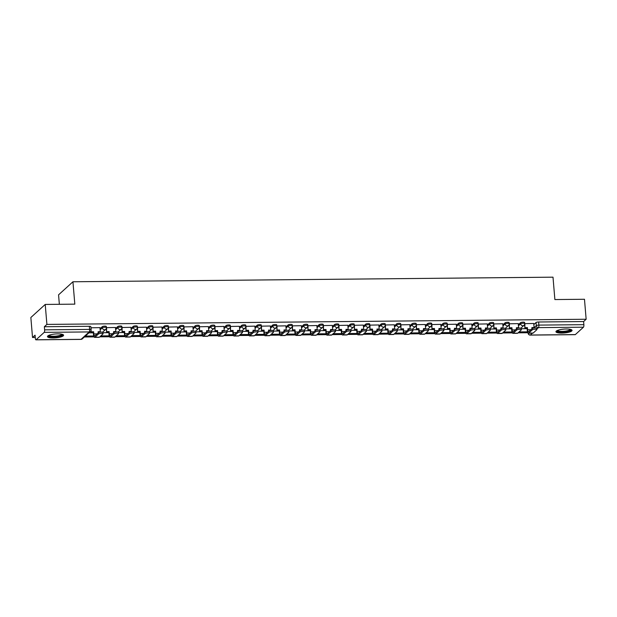 <?xml version="1.0" encoding="UTF-8"?>
<svg xmlns="http://www.w3.org/2000/svg" width="617" height="617" viewBox="0 0 617 617"><rect width="100%" height="100%" fill="white"/><g stroke="black" fill="none" stroke-linecap="round" stroke-linejoin="round"><path stroke-width="0.93" d="M106.247 326.648A2.075 0.494 175.2 0 0 106.325 326.493A2.075 0.494 175.2 0 0 104.836 326.146A2.075 0.494 175.2 0 0 102.275 326.686L102.368 327.789A2.075 0.494 -4.8 0 1 104.929 327.249A2.075 0.494 -4.8 0 1 106.417 327.596L106.325 326.493M121.742 326.501A2.075 0.494 175.2 0 0 121.819 326.347A2.075 0.494 175.2 0 0 120.33 325.992A2.075 0.494 175.2 0 0 117.77 326.54L117.862 327.642A2.075 0.494 -4.8 0 1 120.423 327.103A2.075 0.494 -4.8 0 1 121.911 327.45L121.819 326.347M137.229 326.347A2.075 0.494 175.2 0 0 137.313 326.192A2.075 0.494 175.2 0 0 135.817 325.845A2.075 0.494 175.2 0 0 133.257 326.385L133.349 327.496A2.075 0.494 -4.8 0 1 135.91 326.948A2.075 0.494 -4.8 0 1 137.406 327.303L137.313 326.192M152.723 326.2A2.075 0.494 175.2 0 0 152.808 326.046A2.075 0.494 175.2 0 0 151.312 325.699A2.075 0.494 175.2 0 0 148.751 326.239L148.844 327.342A2.075 0.494 -4.8 0 1 151.404 326.802A2.075 0.494 -4.8 0 1 152.9 327.149L152.808 326.046M168.217 326.054A2.075 0.494 175.2 0 0 168.294 325.899A2.075 0.494 175.2 0 0 166.806 325.552A2.075 0.494 175.2 0 0 164.245 326.092L164.338 327.195A2.075 0.494 -4.8 0 1 166.899 326.655A2.075 0.494 -4.8 0 1 168.387 327.002L168.294 325.899M183.712 325.907A2.075 0.494 175.2 0 0 183.789 325.753A2.075 0.494 175.2 0 0 182.3 325.398A2.075 0.494 175.2 0 0 179.732 325.946L179.825 327.049A2.075 0.494 -4.8 0 1 182.393 326.509A2.075 0.494 -4.8 0 1 183.881 326.856L183.789 325.753M199.198 325.761A2.075 0.494 175.2 0 0 199.283 325.599A2.075 0.494 175.2 0 0 197.787 325.252A2.075 0.494 175.2 0 0 195.227 325.791L195.319 326.902A2.075 0.494 -4.8 0 1 197.88 326.354A2.075 0.494 -4.8 0 1 199.376 326.709L199.283 325.599M214.693 325.606A2.075 0.494 175.2 0 0 214.77 325.452A2.075 0.494 175.2 0 0 213.281 325.105A2.075 0.494 175.2 0 0 210.721 325.645L210.813 326.748A2.075 0.494 -4.8 0 1 213.374 326.208A2.075 0.494 -4.8 0 1 214.863 326.555L214.77 325.452M230.187 325.46A2.075 0.494 175.2 0 0 230.264 325.306A2.075 0.494 175.2 0 0 228.776 324.958A2.075 0.494 175.2 0 0 226.215 325.498L226.308 326.601A2.075 0.494 -4.8 0 1 228.868 326.061A2.075 0.494 -4.8 0 1 230.357 326.408L230.264 325.306M245.674 325.313A2.075 0.494 175.2 0 0 245.759 325.159A2.075 0.494 175.2 0 0 244.263 324.804A2.075 0.494 175.2 0 0 241.702 325.352L241.795 326.455A2.075 0.494 -4.8 0 1 244.355 325.915A2.075 0.494 -4.8 0 1 245.851 326.262L245.759 325.159M261.168 325.167A2.075 0.494 175.2 0 0 261.253 325.012A2.075 0.494 175.2 0 0 259.757 324.658A2.075 0.494 175.2 0 0 257.196 325.205L257.289 326.308A2.075 0.494 -4.8 0 1 259.85 325.761A2.075 0.494 -4.8 0 1 261.346 326.115L261.253 325.012M276.663 325.012A2.075 0.494 175.2 0 0 276.74 324.858A2.075 0.494 175.2 0 0 275.251 324.511A2.075 0.494 175.2 0 0 272.691 325.051L272.783 326.154A2.075 0.494 -4.8 0 1 275.344 325.614A2.075 0.494 -4.8 0 1 276.832 325.961L276.74 324.858M292.157 324.866A2.075 0.494 175.2 0 0 292.234 324.712A2.075 0.494 175.2 0 0 290.746 324.365A2.075 0.494 175.2 0 0 288.185 324.904L288.278 326.007A2.075 0.494 -4.8 0 1 290.838 325.467A2.075 0.494 -4.8 0 1 292.327 325.815L292.234 324.712M307.644 324.719A2.075 0.494 175.2 0 0 307.729 324.565A2.075 0.494 175.2 0 0 306.233 324.218A2.075 0.494 175.2 0 0 303.672 324.758L303.765 325.861A2.075 0.494 -4.8 0 1 306.325 325.321A2.075 0.494 -4.8 0 1 307.821 325.668L307.729 324.565M323.138 324.573A2.075 0.494 175.2 0 0 323.223 324.419A2.075 0.494 175.2 0 0 321.727 324.064A2.075 0.494 175.2 0 0 319.166 324.611L319.259 325.714A2.075 0.494 -4.8 0 1 321.819 325.167A2.075 0.494 -4.8 0 1 323.316 325.521L323.223 324.419M338.633 324.419A2.075 0.494 175.2 0 0 338.71 324.264A2.075 0.494 175.2 0 0 337.221 323.917A2.075 0.494 175.2 0 0 334.661 324.457L334.753 325.56A2.075 0.494 -4.8 0 1 337.314 325.02A2.075 0.494 -4.8 0 1 338.802 325.367L338.71 324.264M354.119 324.272A2.075 0.494 175.2 0 0 354.204 324.118A2.075 0.494 175.2 0 0 352.708 323.771A2.075 0.494 175.2 0 0 350.147 324.311L350.24 325.414A2.075 0.494 -4.8 0 1 352.801 324.874A2.075 0.494 -4.8 0 1 354.297 325.221L354.204 324.118M369.614 324.126A2.075 0.494 175.2 0 0 369.699 323.971A2.075 0.494 175.2 0 0 368.202 323.624A2.075 0.494 175.2 0 0 365.642 324.164L365.734 325.267A2.075 0.494 -4.8 0 1 368.295 324.727A2.075 0.494 -4.8 0 1 369.791 325.074L369.699 323.971M385.108 323.979A2.075 0.494 175.2 0 0 385.185 323.825A2.075 0.494 175.2 0 0 383.697 323.47A2.075 0.494 175.2 0 0 381.136 324.018L381.229 325.12A2.075 0.494 -4.8 0 1 383.789 324.573A2.075 0.494 -4.8 0 1 385.278 324.928L385.185 323.825M400.603 323.825A2.075 0.494 175.2 0 0 400.68 323.67A2.075 0.494 175.2 0 0 399.191 323.323A2.075 0.494 175.2 0 0 396.631 323.863L396.723 324.974A2.075 0.494 -4.8 0 1 399.284 324.426A2.075 0.494 -4.8 0 1 400.772 324.781L400.68 323.67M416.089 323.678A2.075 0.494 175.2 0 0 416.174 323.524A2.075 0.494 175.2 0 0 414.678 323.177A2.075 0.494 175.2 0 0 412.117 323.717L412.21 324.82A2.075 0.494 -4.8 0 1 414.771 324.28A2.075 0.494 -4.8 0 1 416.267 324.627L416.174 323.524M431.584 323.532A2.075 0.494 175.2 0 0 431.669 323.377A2.075 0.494 175.2 0 0 430.172 323.03A2.075 0.494 175.2 0 0 427.612 323.57L427.704 324.673A2.075 0.494 -4.8 0 1 430.265 324.133A2.075 0.494 -4.8 0 1 431.761 324.48L431.669 323.377M447.078 323.385A2.075 0.494 175.2 0 0 447.155 323.231A2.075 0.494 175.2 0 0 445.667 322.876A2.075 0.494 175.2 0 0 443.106 323.424L443.199 324.527A2.075 0.494 -4.8 0 1 445.759 323.987A2.075 0.494 -4.8 0 1 447.248 324.334L447.155 323.231M462.573 323.231A2.075 0.494 175.2 0 0 462.65 323.077A2.075 0.494 175.2 0 0 461.161 322.73A2.075 0.494 175.2 0 0 458.593 323.269L458.686 324.38A2.075 0.494 -4.8 0 1 461.254 323.832A2.075 0.494 -4.8 0 1 462.742 324.187L462.65 323.077M478.059 323.084A2.075 0.494 175.2 0 0 478.144 322.93A2.075 0.494 175.2 0 0 476.648 322.583A2.075 0.494 175.2 0 0 474.087 323.123L474.18 324.226A2.075 0.494 -4.8 0 1 476.74 323.686A2.075 0.494 -4.8 0 1 478.237 324.033L478.144 322.93M493.554 322.938A2.075 0.494 175.2 0 0 493.631 322.784A2.075 0.494 175.2 0 0 492.142 322.436A2.075 0.494 175.2 0 0 489.582 322.976L489.674 324.079A2.075 0.494 -4.8 0 1 492.235 323.539A2.075 0.494 -4.8 0 1 493.723 323.886L493.631 322.784M509.048 322.791A2.075 0.494 175.2 0 0 509.125 322.637A2.075 0.494 175.2 0 0 507.637 322.282A2.075 0.494 175.2 0 0 505.076 322.83L505.169 323.933A2.075 0.494 -4.8 0 1 507.729 323.393A2.075 0.494 -4.8 0 1 509.218 323.74L509.125 322.637M524.535 322.645A2.075 0.494 175.2 0 0 524.62 322.483A2.075 0.494 175.2 0 0 523.123 322.136A2.075 0.494 175.2 0 0 520.563 322.676L520.655 323.786A2.075 0.494 -4.8 0 1 523.216 323.239A2.075 0.494 -4.8 0 1 524.712 323.593L524.62 322.483M561.755 333.087A8.09 1.928 175.2 0 0 572.059 330.373A8.09 1.928 175.2 0 0 566.244 329.008A8.09 1.928 175.2 0 0 555.94 331.722A8.09 1.928 175.2 0 0 561.755 333.087M53.293 337.954A8.09 1.928 175.2 0 0 63.597 335.239A8.09 1.928 175.2 0 0 57.782 333.874A8.09 1.928 175.2 0 0 47.47 336.597A8.09 1.928 175.2 0 0 53.293 337.954M45.226 304.436L74.819 304.15L72.937 281.768L553.002 277.172L554.876 299.553L584.476 299.268L586.15 319.244L46.9 324.411L45.226 304.436L30.85 317.508L32.524 337.484L35.262 337.453M84.352 336.982L94.085 336.89M99.8 336.836L109.571 336.743M115.294 336.689L125.066 336.597M130.781 336.543L140.56 336.45M146.275 336.396L156.047 336.296M161.77 336.242L171.541 336.149M177.264 336.095L187.036 336.003M192.751 335.949L202.53 335.856M208.245 335.802L218.017 335.702M223.74 335.648L233.511 335.555M239.226 335.501L249.006 335.409M254.721 335.355L264.492 335.262M270.215 335.208L279.987 335.108M285.71 335.054L295.481 334.962M301.196 334.908L310.976 334.815M316.691 334.761L326.462 334.669M332.185 334.615L341.957 334.522M347.68 334.46L357.451 334.368M363.166 334.314L372.946 334.221M378.661 334.167L388.432 334.075M394.155 334.021L403.927 333.928M409.642 333.866L419.421 333.774M425.136 333.72L434.908 333.627M440.631 333.573L450.402 333.481M456.125 333.427L465.897 333.334M471.612 333.273L481.391 333.18M487.106 333.126L496.878 333.033M502.6 332.979L512.372 332.887M518.087 332.833L527.867 332.74M59.355 304.297L58.561 294.841L72.937 281.768M32.524 337.484L35.069 335.17L35.331 338.278A2.075 0.602 -90.5 0 0 35.925 339.828A2.075 0.602 -90.5 0 0 36.079 339.766L44.208 332.362A2.075 0.602 -90.5 0 0 44.617 329.833L89.604 329.401A2.075 0.494 -4.8 0 1 91.1 329.756L90.838 326.64A2.075 0.494 -4.8 0 0 89.342 326.293L89.604 329.401A2.075 0.602 -90.5 0 1 89.195 331.931L44.208 332.362M46.9 324.411L44.355 326.725L44.617 329.833M533.836 324.55L536.057 322.529L536.32 325.645A2.075 0.494 -4.8 0 1 538.88 325.097L583.867 324.673A2.075 0.602 89.5 0 1 583.458 327.203L575.329 334.599A2.075 0.602 89.5 0 1 575.175 334.669A2.075 0.602 89.5 0 1 575.029 334.599M583.867 324.673L583.605 321.557L586.15 319.244M533.744 323.478L524.712 323.64M518.249 323.624L509.226 323.786M502.762 323.771L493.731 323.94M487.268 323.917L478.237 324.087M471.774 324.064L462.75 324.233M456.279 324.218L447.256 324.38M440.793 324.365L431.761 324.534M425.298 324.511L416.267 324.681M409.804 324.658L400.78 324.827M394.309 324.812L385.286 324.974M378.823 324.958L369.791 325.128M363.328 325.105L354.297 325.275M347.834 325.252L338.81 325.421M332.347 325.406L323.316 325.568M316.853 325.552L307.821 325.722M301.358 325.699L292.335 325.869M285.864 325.845L276.84 326.015M270.377 326L261.346 326.162M254.883 326.146L245.851 326.316M239.388 326.293L230.365 326.462M223.902 326.439L214.87 326.609M208.407 326.594L199.376 326.755M192.913 326.74L183.889 326.902M177.418 326.887L168.395 327.056M161.932 327.033L152.9 327.203M146.437 327.18L137.406 327.349M130.943 327.334L121.919 327.496M115.448 327.48L106.425 327.65M99.962 327.627L90.93 327.797M100.047 328.707L102.275 326.686M115.541 328.56L117.77 326.54M131.035 328.414L133.257 326.385M146.53 328.259L148.751 326.239M162.016 328.113L164.245 326.092M177.511 327.966L179.732 325.946M193.005 327.82L195.227 325.791M208.5 327.666L210.721 325.645M223.986 327.519L226.215 325.498M239.481 327.372L241.702 325.352M254.975 327.226L257.196 325.205M270.462 327.079L272.691 325.051M285.956 326.925L288.185 324.904M301.451 326.779L303.672 324.758M316.945 326.632L319.166 324.611M332.432 326.486L334.661 324.457M347.926 326.331L350.147 324.311M363.421 326.185L365.642 324.164M378.907 326.038L381.136 324.018M394.402 325.892L396.631 323.863M409.896 325.737L412.117 323.717M425.391 325.591L427.612 323.57M440.877 325.444L443.106 323.424M456.372 325.298L458.593 323.269M471.866 325.144L474.087 323.123M487.361 324.997L489.582 322.976M502.847 324.851L505.076 322.83M518.342 324.704L520.563 322.676M527.119 328.668L521.288 328.722M44.355 326.725L89.342 326.293M583.605 321.557L538.618 321.989A2.075 0.494 175.2 0 0 536.057 322.529M511.624 328.815L505.793 328.876M496.137 328.969L490.299 329.023M480.643 329.116L474.812 329.17M465.149 329.262L459.318 329.316M449.654 329.409L443.824 329.47M434.167 329.563L428.329 329.617M418.673 329.709L412.842 329.763M403.179 329.856L397.348 329.91M387.684 330.002L381.854 330.064M372.198 330.157L366.367 330.211M356.703 330.303L350.872 330.357M341.209 330.45L335.378 330.504M325.722 330.596L319.884 330.658M310.228 330.751L304.397 330.805M294.733 330.897L288.903 330.951M279.239 331.044L273.408 331.098M263.752 331.19L257.921 331.252M248.258 331.344L242.427 331.398M232.763 331.491L226.933 331.545M217.277 331.637L211.438 331.691M201.782 331.784L195.951 331.838M186.288 331.931L180.457 331.992M170.793 332.085L164.963 332.139M155.307 332.231L149.468 332.285M139.812 332.378L133.982 332.432M124.318 332.524L118.487 332.586M108.823 332.679L102.993 332.733M93.337 332.825L88.879 332.864M532.193 328.522A2.337 0.555 -4.8 0 1 534.731 327.92A2.337 0.555 -4.8 0 1 536.759 328.306L536.867 329.609A2.337 0.555 175.2 0 0 534.846 329.223A2.337 0.555 175.2 0 0 532.301 329.825L528.723 333.08A4.149 1.195 89.5 0 1 528.43 333.211A4.149 1.195 89.5 0 1 527.242 330.11L527.057 327.951L527.435 327.612L527.612 329.771A2.8 0.81 -90.5 0 0 528.414 331.861A2.8 0.81 -90.5 0 0 528.615 331.776L532.193 328.522L532.301 329.825M528.43 333.211L532.895 333.172A4.149 1.195 89.5 0 0 533.196 333.033L536.775 329.779A2.337 0.555 175.2 0 0 536.867 329.609M524.905 323.516L524.874 327.974L527.057 327.951M525.244 327.635L527.435 327.612M533.744 323.431L534.083 327.55L531.9 327.565L531.993 328.699M519.337 331.699L518.982 332.247L527.62 332.17M519.36 331.907L527.52 331.83M531.931 327.905L534.083 327.55M524.874 327.974L524.581 324.503M570.856 329.486A7.003 1.674 -4.8 0 1 568.766 331.074A7.003 1.674 -4.8 0 1 560.922 331.992A7.003 1.674 -4.8 0 1 556.981 330.65M557.475 330.427A6.486 1.55 175.2 0 0 561.701 331.375A6.486 1.55 175.2 0 0 568.365 330.511A6.486 1.55 175.2 0 0 570.332 329.347M556.11 331.275A8.036 1.92 175.2 0 0 561.609 332.27A8.036 1.92 175.2 0 0 569.483 331.19A8.036 1.92 175.2 0 0 571.82 329.956M62.394 334.352A7.003 1.674 -4.8 0 1 60.304 335.941A7.003 1.674 -4.8 0 1 52.46 336.867A7.003 1.674 -4.8 0 1 48.519 335.517M49.005 335.293A6.486 1.55 175.2 0 0 53.239 336.25A6.486 1.55 175.2 0 0 59.903 335.378A6.486 1.55 175.2 0 0 61.87 334.213M47.64 336.149A8.036 1.92 175.2 0 0 53.139 337.144A8.036 1.92 175.2 0 0 61.021 336.064A8.036 1.92 175.2 0 0 63.358 334.823M516.707 328.668A2.337 0.555 -4.8 0 1 519.244 328.067A2.337 0.555 -4.8 0 1 521.265 328.452L521.373 329.756A2.337 0.555 175.2 0 0 519.352 329.37A2.337 0.555 175.2 0 0 516.815 329.972L513.236 333.226A4.149 1.195 89.5 0 1 512.935 333.357A4.149 1.195 89.5 0 1 511.748 330.257L511.562 328.097L511.94 327.758L512.118 329.918A2.8 0.81 -90.5 0 0 512.92 332.015A2.8 0.81 -90.5 0 0 513.128 331.923L516.707 328.668L516.815 329.972M512.935 333.357L517.408 333.319A4.149 1.195 89.5 0 0 517.702 333.188L521.28 329.925A2.337 0.555 175.2 0 0 521.373 329.756M509.411 323.663L509.38 328.121L511.562 328.097M509.758 327.781L511.94 327.758M518.249 323.578L518.596 327.696L516.406 327.72L516.506 328.846M503.842 331.846L503.487 332.401L512.125 332.316M503.865 332.062L512.025 331.977M516.437 328.051L518.596 327.696M509.38 328.121L509.087 324.658M501.212 328.815A2.337 0.555 -4.8 0 1 503.75 328.213A2.337 0.555 -4.8 0 1 505.77 328.599L505.878 329.902A2.337 0.555 175.2 0 0 503.858 329.524A2.337 0.555 175.2 0 0 501.32 330.118L497.742 333.373A4.149 1.195 89.5 0 1 497.441 333.512A4.149 1.195 89.5 0 1 496.253 330.403L496.446 327.905L496.631 330.064A2.8 0.81 -90.5 0 0 497.433 332.162A2.8 0.81 -90.5 0 0 497.634 332.069L501.212 328.815L501.32 330.118M497.441 333.512L501.914 333.465A4.149 1.195 89.5 0 0 502.207 333.334L505.786 330.08A2.337 0.555 175.2 0 0 505.878 329.902M493.916 323.817L493.885 328.267L496.076 328.252M494.263 327.928L496.446 327.905M502.755 323.732L503.102 327.843L500.919 327.866L501.012 329M488.356 331.992L488.001 332.548L496.639 332.463M488.371 332.208L496.538 332.131M500.942 328.198L503.102 327.843M493.885 328.267L493.6 324.804M485.718 328.961A2.337 0.555 -4.8 0 1 488.255 328.367A2.337 0.555 -4.8 0 1 490.276 328.745L490.392 330.049A2.337 0.555 175.2 0 0 488.363 329.671A2.337 0.555 175.2 0 0 485.826 330.272L482.247 333.527A4.149 1.195 89.5 0 1 481.954 333.658A4.149 1.195 89.5 0 1 480.759 330.558L480.952 328.059L481.137 330.218A2.8 0.81 -90.5 0 0 481.939 332.308A2.8 0.81 -90.5 0 0 482.139 332.216L485.718 328.961L485.826 330.272M481.954 333.658L486.42 333.612A4.149 1.195 89.5 0 0 486.72 333.481L490.299 330.226A2.337 0.555 175.2 0 0 490.392 330.049M478.422 323.964L478.399 328.414L480.581 328.398M478.769 328.074L480.952 328.059M487.26 323.879L487.607 327.989L485.425 328.013L485.517 329.146M472.861 332.139L472.506 332.694L481.144 332.609M472.877 332.355L481.044 332.278M485.456 328.352L487.607 327.989M478.399 328.414L478.106 324.951M470.223 329.116A2.337 0.555 -4.8 0 1 472.761 328.514A2.337 0.555 -4.8 0 1 474.789 328.892L474.897 330.203A2.337 0.555 175.2 0 0 472.877 329.817A2.337 0.555 175.2 0 0 470.339 330.419L466.761 333.674A4.149 1.195 89.5 0 1 466.46 333.805A4.149 1.195 89.5 0 1 465.272 330.704L465.087 328.545L465.465 328.205L465.642 330.365A2.8 0.81 -90.5 0 0 466.444 332.455A2.8 0.81 -90.5 0 0 466.645 332.37L470.223 329.116L470.339 330.419M466.46 333.805L470.925 333.766A4.149 1.195 89.5 0 0 471.226 333.627L474.805 330.373A2.337 0.555 175.2 0 0 474.897 330.203M462.935 324.11L462.904 328.568L465.087 328.545M463.274 328.229L465.465 328.205M471.774 324.025L472.113 328.144L469.93 328.159L470.023 329.293M457.367 332.293L457.012 332.841L465.65 332.764M457.39 332.501L465.55 332.424M469.961 328.499L472.113 328.144M462.904 328.568L462.611 325.097M454.737 329.262A2.337 0.555 -4.8 0 1 457.274 328.66A2.337 0.555 -4.8 0 1 459.295 329.046L459.403 330.35A2.337 0.555 175.2 0 0 457.382 329.964A2.337 0.555 175.2 0 0 454.845 330.565L451.266 333.82A4.149 1.195 89.5 0 1 450.965 333.951A4.149 1.195 89.5 0 1 449.778 330.851L449.97 328.352L450.148 330.511A2.8 0.81 -90.5 0 0 450.958 332.609A2.8 0.81 -90.5 0 0 451.158 332.517L454.737 329.262L454.845 330.565M450.965 333.951L455.439 333.913A4.149 1.195 89.5 0 0 455.732 333.782L459.31 330.519A2.337 0.555 175.2 0 0 459.403 330.35M447.441 324.257L447.41 328.714L449.6 328.691M447.788 328.375L449.97 328.352M456.279 324.172L456.626 328.29L454.436 328.313L454.536 329.439M441.88 332.44L441.517 332.995L450.163 332.91M441.895 332.656L450.063 332.571M454.467 328.645L456.626 328.29M447.41 328.714L447.124 325.244M439.242 329.409A2.337 0.555 -4.8 0 1 441.78 328.807A2.337 0.555 -4.8 0 1 443.8 329.193L443.908 330.496A2.337 0.555 175.2 0 0 441.888 330.11A2.337 0.555 175.2 0 0 439.35 330.712L435.772 333.967A4.149 1.195 89.5 0 1 435.479 334.106A4.149 1.195 89.5 0 1 434.283 330.997L434.476 328.499L434.661 330.658A2.8 0.81 -90.5 0 0 435.463 332.756A2.8 0.81 -90.5 0 0 435.664 332.663L439.242 329.409L439.35 330.712M435.479 334.106L439.944 334.059A4.149 1.195 89.5 0 0 440.245 333.928L443.824 330.673A2.337 0.555 175.2 0 0 443.908 330.496M431.946 324.411L431.923 328.861L434.106 328.846M432.293 328.522L434.476 328.499M440.785 324.326L441.132 328.437L438.949 328.46L439.042 329.594M426.386 332.586L426.031 333.141L434.669 333.057M426.401 332.802L434.569 332.725M438.972 328.792L441.132 328.437M431.923 328.861L431.63 325.398M423.748 329.555A2.337 0.555 -4.8 0 1 426.285 328.961A2.337 0.555 -4.8 0 1 428.306 329.339L428.422 330.643A2.337 0.555 175.2 0 0 426.393 330.265A2.337 0.555 175.2 0 0 423.856 330.859L420.277 334.121A4.149 1.195 89.5 0 1 419.984 334.252A4.149 1.195 89.5 0 1 418.796 331.152L418.611 328.992L418.989 328.653L419.167 330.805A2.8 0.81 -90.5 0 0 419.969 332.902A2.8 0.81 -90.5 0 0 420.169 332.81L423.748 329.555L423.856 330.859M419.984 334.252L424.45 334.206A4.149 1.195 89.5 0 0 424.751 334.075L428.329 330.82A2.337 0.555 175.2 0 0 428.422 330.643M416.452 324.557L416.429 329.008L418.611 328.992M416.799 328.668L418.989 328.653M425.29 324.473L425.637 328.583L423.455 328.606L423.547 329.74M410.891 332.733L410.536 333.288L419.174 333.203M410.907 332.949L419.074 332.872M423.486 328.946L425.637 328.583M416.429 329.008L416.136 325.545M408.253 329.709A2.337 0.555 -4.8 0 1 410.799 329.108A2.337 0.555 -4.8 0 1 412.819 329.486L412.927 330.797A2.337 0.555 175.2 0 0 410.907 330.411A2.337 0.555 175.2 0 0 408.369 331.013L404.791 334.267A4.149 1.195 89.5 0 1 404.49 334.399A4.149 1.195 89.5 0 1 403.302 331.298L403.117 329.139L403.495 328.799L403.672 330.959A2.8 0.81 -90.5 0 0 404.474 333.049A2.8 0.81 -90.5 0 0 404.675 332.964L408.253 329.709L408.369 331.013M404.49 334.399L408.963 334.36A4.149 1.195 89.5 0 0 409.256 334.221L412.835 330.967A2.337 0.555 175.2 0 0 412.927 330.797M400.965 324.704L400.934 329.162L403.117 329.139M401.312 328.822L403.495 328.799M409.804 324.619L410.151 328.738L407.96 328.753L408.061 329.887M395.397 332.887L395.042 333.435L403.68 333.357M395.42 333.095L403.58 333.018M407.991 329.092L410.151 328.738M400.934 329.162L400.641 325.691M392.767 329.856A2.337 0.555 -4.8 0 1 395.304 329.254A2.337 0.555 -4.8 0 1 397.325 329.64L397.433 330.943A2.337 0.555 175.2 0 0 395.412 330.558A2.337 0.555 175.2 0 0 392.875 331.159L389.296 334.414A4.149 1.195 89.5 0 1 388.995 334.545A4.149 1.195 89.5 0 1 387.808 331.445L388 328.946L388.186 331.105A2.8 0.81 -90.5 0 0 388.988 333.203A2.8 0.81 -90.5 0 0 389.188 333.111L392.767 329.856L392.875 331.159M388.995 334.545L393.469 334.507A4.149 1.195 89.5 0 0 393.762 334.368L397.34 331.113A2.337 0.555 175.2 0 0 397.433 330.943M385.471 324.851L385.44 329.308L387.63 329.285M385.818 328.969L388 328.946M394.309 324.766L394.656 328.884L392.474 328.907L392.566 330.033M379.91 333.033L379.555 333.589L388.193 333.504M379.925 333.249L388.093 333.165M392.497 329.239L394.656 328.884M385.44 329.308L385.155 325.838M377.272 330.002A2.337 0.555 -4.8 0 1 379.81 329.401A2.337 0.555 -4.8 0 1 381.83 329.786L381.946 331.09A2.337 0.555 175.2 0 0 379.918 330.704A2.337 0.555 175.2 0 0 377.38 331.306L373.802 334.561A4.149 1.195 89.5 0 1 373.509 334.699A4.149 1.195 89.5 0 1 372.313 331.591L372.506 329.092L372.691 331.252A2.8 0.81 -90.5 0 0 373.493 333.35A2.8 0.81 -90.5 0 0 373.694 333.257L377.272 330.002L377.38 331.306M373.509 334.699L377.974 334.653A4.149 1.195 89.5 0 0 378.275 334.522L381.854 331.267A2.337 0.555 175.2 0 0 381.946 331.09M369.976 324.997L369.953 329.455L372.136 329.432M370.323 329.116L372.506 329.092M378.815 324.92L379.162 329.031L376.979 329.054L377.072 330.188M364.416 333.18L364.061 333.735L372.699 333.65M364.431 333.396L372.599 333.319M377.002 329.385L379.162 329.031M369.953 329.455L369.66 325.992M361.778 330.149A2.337 0.555 -4.8 0 1 364.315 329.547A2.337 0.555 -4.8 0 1 366.344 329.933L366.452 331.236A2.337 0.555 175.2 0 0 364.431 330.859A2.337 0.555 175.2 0 0 361.894 331.452L358.307 334.707A4.149 1.195 89.5 0 1 358.014 334.846A4.149 1.195 89.5 0 1 356.827 331.745L356.641 329.586L357.019 329.247L357.197 331.398A2.8 0.81 -90.5 0 0 357.999 333.496A2.8 0.81 -90.5 0 0 358.199 333.404L361.778 330.149L361.894 331.452M358.014 334.846L362.48 334.8A4.149 1.195 89.5 0 0 362.781 334.669L366.359 331.414A2.337 0.555 175.2 0 0 366.452 331.236M354.49 325.151L354.459 329.601L356.641 329.586M354.829 329.262L357.019 329.247M363.328 325.066L363.668 329.177L361.485 329.2L361.577 330.334M348.921 333.327L348.566 333.882L357.204 333.797M348.944 333.542L357.104 333.465M361.516 329.54L363.668 329.177M354.459 329.601L354.166 326.138M346.291 330.296A2.337 0.555 -4.8 0 1 348.829 329.702A2.337 0.555 -4.8 0 1 350.849 330.08L350.957 331.391A2.337 0.555 175.2 0 0 348.937 331.005A2.337 0.555 175.2 0 0 346.399 331.607L342.821 334.861A4.149 1.195 89.5 0 1 342.52 334.992A4.149 1.195 89.5 0 1 341.332 331.892L341.147 329.733L341.525 329.393L341.702 331.553A2.8 0.81 -90.5 0 0 342.512 333.643A2.8 0.81 -90.5 0 0 342.713 333.558L346.291 330.296L346.399 331.607M342.52 334.992L346.993 334.954A4.149 1.195 89.5 0 0 347.286 334.815L350.865 331.56A2.337 0.555 175.2 0 0 350.957 331.391M338.995 325.298L338.964 329.756L341.147 329.733M339.342 329.416L341.525 329.393M347.834 325.213L348.181 329.331L345.99 329.347L346.091 330.481M333.435 333.481L333.072 334.028L341.718 333.951M333.45 333.689L341.617 333.612M346.021 329.686L348.181 329.331M338.964 329.756L338.671 326.285M330.797 330.45A2.337 0.555 -4.8 0 1 333.334 329.848A2.337 0.555 -4.8 0 1 335.355 330.234L335.463 331.537A2.337 0.555 175.2 0 0 333.442 331.152A2.337 0.555 175.2 0 0 330.905 331.753L327.326 335.008A4.149 1.195 89.5 0 1 327.025 335.139A4.149 1.195 89.5 0 1 325.838 332.039L326.031 329.54L326.216 331.699A2.8 0.81 -90.5 0 0 327.018 333.789A2.8 0.81 -90.5 0 0 327.218 333.704L330.797 330.45L330.905 331.753M327.025 335.139L331.499 335.1A4.149 1.195 89.5 0 0 331.792 334.962L335.378 331.707A2.337 0.555 175.2 0 0 335.463 331.537M323.501 325.444L323.47 329.902L325.66 329.879M323.848 329.563L326.031 329.54M332.339 325.36L332.686 329.478L330.504 329.501L330.596 330.627M317.94 333.627L317.585 334.183L326.223 334.098M317.956 333.836L326.123 333.758M330.527 329.833L332.686 329.478M323.47 329.902L323.185 326.432M315.302 330.596A2.337 0.555 -4.8 0 1 317.84 329.995A2.337 0.555 -4.8 0 1 319.861 330.38L319.976 331.684A2.337 0.555 175.2 0 0 317.948 331.298A2.337 0.555 175.2 0 0 315.41 331.9L311.832 335.154A4.149 1.195 89.5 0 1 311.539 335.293A4.149 1.195 89.5 0 1 310.351 332.185L310.536 329.686L310.721 331.846A2.8 0.81 -90.5 0 0 311.523 333.944A2.8 0.81 -90.5 0 0 311.724 333.851L315.302 330.596L315.41 331.9M311.539 335.293L316.004 335.247A4.149 1.195 89.5 0 0 316.305 335.116L319.884 331.861A2.337 0.555 175.2 0 0 319.976 331.684M308.006 325.591L307.983 330.049L310.166 330.026M308.353 329.709L310.536 329.686M316.845 325.506L317.192 329.625L315.009 329.648L315.102 330.774M302.446 333.774L302.091 334.329L310.729 334.244M302.461 333.99L310.629 333.913M315.04 329.979L317.192 329.625M307.983 330.049L307.69 326.586M299.808 330.743A2.337 0.555 -4.8 0 1 302.345 330.141A2.337 0.555 -4.8 0 1 304.374 330.527L304.482 331.83A2.337 0.555 175.2 0 0 302.461 331.452A2.337 0.555 175.2 0 0 299.924 332.046L296.345 335.301A4.149 1.195 89.5 0 1 296.044 335.44A4.149 1.195 89.5 0 1 294.857 332.332L294.671 330.18L295.049 329.84L295.227 331.992A2.8 0.81 -90.5 0 0 296.029 334.09A2.8 0.81 -90.5 0 0 296.229 333.998L299.808 330.743L299.924 332.046M296.044 335.44L300.51 335.393A4.149 1.195 89.5 0 0 300.811 335.262L304.389 332.008A2.337 0.555 175.2 0 0 304.482 331.83M292.52 325.745L292.489 330.195L294.671 330.18M292.859 329.856L295.049 329.84M301.358 325.66L301.698 329.771L299.515 329.794L299.615 330.928M286.951 333.92L286.596 334.476L295.235 334.391M286.974 334.136L295.134 334.059M299.546 330.134L301.698 329.771M292.489 330.195L292.196 326.732M284.321 330.889A2.337 0.555 -4.8 0 1 286.859 330.296A2.337 0.555 -4.8 0 1 288.879 330.673L288.987 331.985A2.337 0.555 175.2 0 0 286.967 331.599A2.337 0.555 175.2 0 0 284.429 332.201L280.851 335.455A4.149 1.195 89.5 0 1 280.55 335.586A4.149 1.195 89.5 0 1 279.362 332.486L279.555 329.987L279.74 332.147A2.8 0.81 -90.5 0 0 280.542 334.237A2.8 0.81 -90.5 0 0 280.743 334.144L284.321 330.889L284.429 332.201M280.55 335.586L285.023 335.548A4.149 1.195 89.5 0 0 285.316 335.409L288.895 332.154A2.337 0.555 175.2 0 0 288.987 331.985M277.025 325.892L276.994 330.35L279.185 330.326M277.372 330.01L279.555 329.987M285.864 325.807L286.211 329.925L284.021 329.941L284.121 331.074M271.465 334.075L271.11 334.622L279.748 334.545M271.48 334.283L279.648 334.206M284.051 330.28L286.211 329.925M276.994 330.35L276.709 326.879M268.827 331.044A2.337 0.555 -4.8 0 1 271.364 330.442A2.337 0.555 -4.8 0 1 273.385 330.828L273.493 332.131A2.337 0.555 175.2 0 0 271.472 331.745A2.337 0.555 175.2 0 0 268.935 332.347L265.356 335.602A4.149 1.195 89.5 0 1 265.063 335.733A4.149 1.195 89.5 0 1 263.868 332.632L264.061 330.134L264.246 332.293A2.8 0.81 -90.5 0 0 265.048 334.383A2.8 0.81 -90.5 0 0 265.248 334.298L268.827 331.044L268.935 332.347M265.063 335.733L269.529 335.694A4.149 1.195 89.5 0 0 269.83 335.555L273.408 332.301A2.337 0.555 175.2 0 0 273.493 332.131M261.531 326.038L261.508 330.496L263.69 330.473M261.878 330.157L264.061 330.134M270.369 325.953L270.716 330.072L268.534 330.095L268.626 331.221M255.97 334.221L255.615 334.769L264.253 334.692M255.986 334.429L264.153 334.352M268.557 330.427L270.716 330.072M261.508 330.496L261.215 327.025M253.332 331.19A2.337 0.555 -4.8 0 1 255.87 330.589A2.337 0.555 -4.8 0 1 257.898 330.974L258.006 332.278A2.337 0.555 175.2 0 0 255.986 331.892A2.337 0.555 175.2 0 0 253.44 332.494L249.862 335.748A4.149 1.195 89.5 0 1 249.569 335.887A4.149 1.195 89.5 0 1 248.381 332.779L248.196 330.619L248.574 330.28L248.751 332.44A2.8 0.81 -90.5 0 0 249.553 334.537A2.8 0.81 -90.5 0 0 249.754 334.445L253.332 331.19L253.44 332.494M249.569 335.887L254.034 335.841A4.149 1.195 89.5 0 0 254.335 335.71L257.914 332.455A2.337 0.555 175.2 0 0 258.006 332.278M246.044 326.185L246.013 330.643L248.196 330.619M246.384 330.303L248.574 330.28M254.883 326.1L255.222 330.218L253.039 330.242L253.132 331.368M240.476 334.368L240.121 334.923L248.759 334.838M240.499 334.584L248.659 334.507M253.07 330.573L255.222 330.218M246.013 330.643L245.72 327.18M237.846 331.337A2.337 0.555 -4.8 0 1 240.383 330.735A2.337 0.555 -4.8 0 1 242.404 331.121L242.512 332.424A2.337 0.555 175.2 0 0 240.491 332.046A2.337 0.555 175.2 0 0 237.954 332.64L234.375 335.895A4.149 1.195 89.5 0 1 234.074 336.034A4.149 1.195 89.5 0 1 232.887 332.925L232.702 330.774L233.079 330.434L233.257 332.586A2.8 0.81 -90.5 0 0 234.059 334.684A2.8 0.81 -90.5 0 0 234.267 334.591L237.846 331.337L237.954 332.64M234.074 336.034L238.548 335.987A4.149 1.195 89.5 0 0 238.841 335.856L242.419 332.602A2.337 0.555 175.2 0 0 242.512 332.424M230.55 326.339L230.519 330.789L232.702 330.774M230.897 330.45L233.079 330.434M239.388 326.254L239.735 330.365L237.545 330.388L237.645 331.522M224.981 334.514L224.627 335.07L233.265 334.985M225.004 334.73L233.164 334.653M237.576 330.727L239.735 330.365M230.519 330.789L230.226 327.326M222.351 331.483A2.337 0.555 -4.8 0 1 224.889 330.889A2.337 0.555 -4.8 0 1 226.909 331.267L227.017 332.571A2.337 0.555 175.2 0 0 224.997 332.193A2.337 0.555 175.2 0 0 222.459 332.794L218.881 336.049A4.149 1.195 89.5 0 1 218.58 336.18A4.149 1.195 89.5 0 1 217.392 333.08L217.585 330.581L217.77 332.74A2.8 0.81 -90.5 0 0 218.572 334.83A2.8 0.81 -90.5 0 0 218.773 334.738L222.351 331.483L222.459 332.794M218.58 336.18L223.053 336.134A4.149 1.195 89.5 0 0 223.346 336.003L226.925 332.748A2.337 0.555 175.2 0 0 227.017 332.571M215.055 326.486L215.025 330.943L217.215 330.92M215.402 330.596L217.585 330.581M223.894 326.401L224.241 330.519L222.058 330.535L222.151 331.668M209.495 334.661L209.14 335.216L217.778 335.131M209.51 334.877L217.678 334.8M222.081 330.874L224.241 330.519M215.025 330.943L214.739 327.473M206.857 331.637A2.337 0.555 -4.8 0 1 209.394 331.036A2.337 0.555 -4.8 0 1 211.415 331.422L211.531 332.725A2.337 0.555 175.2 0 0 209.502 332.339A2.337 0.555 175.2 0 0 206.965 332.941L203.386 336.196A4.149 1.195 89.5 0 1 203.093 336.327A4.149 1.195 89.5 0 1 201.898 333.226L202.091 330.727L202.276 332.887A2.8 0.81 -90.5 0 0 203.078 334.977A2.8 0.81 -90.5 0 0 203.278 334.892L206.857 331.637L206.965 332.941M203.093 336.327L207.559 336.288A4.149 1.195 89.5 0 0 207.86 336.149L211.438 332.895A2.337 0.555 175.2 0 0 211.531 332.725M199.561 326.632L199.538 331.09L201.72 331.067M199.908 330.751L202.091 330.727M208.399 326.547L208.747 330.666L206.564 330.681L206.656 331.815M194 334.815L193.645 335.363L202.283 335.286M194.016 335.023L202.183 334.946M206.595 331.02L208.747 330.666M199.538 331.09L199.245 327.619M191.363 331.784A2.337 0.555 -4.8 0 1 193.9 331.182A2.337 0.555 -4.8 0 1 195.928 331.568L196.036 332.872A2.337 0.555 175.2 0 0 194.016 332.486A2.337 0.555 175.2 0 0 191.478 333.087L187.9 336.342A4.149 1.195 89.5 0 1 187.599 336.473A4.149 1.195 89.5 0 1 186.411 333.373L186.226 331.213L186.604 330.874L186.781 333.033A2.8 0.81 -90.5 0 0 187.583 335.131A2.8 0.81 -90.5 0 0 187.784 335.039L191.363 331.784L191.478 333.087M187.599 336.473L192.064 336.435A4.149 1.195 89.5 0 0 192.365 336.304L195.944 333.041A2.337 0.555 175.2 0 0 196.036 332.872M184.074 326.779L184.043 331.236L186.226 331.213M184.414 330.897L186.604 330.874M192.913 326.694L193.252 330.812L191.069 330.835L191.162 331.961M178.506 334.962L178.151 335.517L186.789 335.432M178.529 335.178L186.689 335.093M191.1 331.167L193.252 330.812M184.043 331.236L183.75 327.774M175.876 331.931A2.337 0.555 -4.8 0 1 178.413 331.329A2.337 0.555 -4.8 0 1 180.434 331.715L180.542 333.018A2.337 0.555 175.2 0 0 178.521 332.64A2.337 0.555 175.2 0 0 175.984 333.234L172.405 336.489A4.149 1.195 89.5 0 1 172.104 336.627A4.149 1.195 89.5 0 1 170.917 333.519L171.11 331.02L171.287 333.18A2.8 0.81 -90.5 0 0 172.097 335.278A2.8 0.81 -90.5 0 0 172.297 335.185L175.876 331.931L175.984 333.234M172.104 336.627L176.578 336.581A4.149 1.195 89.5 0 0 176.871 336.45L180.449 333.195A2.337 0.555 175.2 0 0 180.542 333.018M168.58 326.933L168.549 331.383L170.739 331.368M168.927 331.044L171.11 331.02M177.418 326.848L177.765 330.959L175.575 330.982L175.675 332.116M163.019 335.108L162.657 335.663L171.302 335.579M163.035 335.324L171.202 335.247M175.606 331.321L177.765 330.959M168.549 331.383L168.264 327.92M160.381 332.077A2.337 0.555 -4.8 0 1 162.919 331.483A2.337 0.555 -4.8 0 1 164.94 331.861L165.047 333.165A2.337 0.555 175.2 0 0 163.027 332.787A2.337 0.555 175.2 0 0 160.489 333.388L156.911 336.643A4.149 1.195 89.5 0 1 156.618 336.774A4.149 1.195 89.5 0 1 155.422 333.674L155.615 331.175L155.8 333.334A2.8 0.81 -90.5 0 0 156.602 335.424A2.8 0.81 -90.5 0 0 156.803 335.332L160.381 332.077L160.489 333.388M156.618 336.774L161.083 336.728A4.149 1.195 89.5 0 0 161.384 336.597L164.963 333.342A2.337 0.555 175.2 0 0 165.047 333.165M153.085 327.079L153.062 331.537L155.245 331.514M153.432 331.19L155.615 331.175M161.924 326.995L162.271 331.105L160.088 331.128L160.181 332.262M147.525 335.255L147.17 335.81L155.808 335.725M147.54 335.471L155.708 335.393M160.112 331.468L162.271 331.105M153.062 331.537L152.769 328.067M144.887 332.231A2.337 0.555 -4.8 0 1 147.424 331.63A2.337 0.555 -4.8 0 1 149.445 332.008L149.561 333.319A2.337 0.555 175.2 0 0 147.532 332.933A2.337 0.555 175.2 0 0 144.995 333.535L141.416 336.789A4.149 1.195 89.5 0 1 141.123 336.921A4.149 1.195 89.5 0 1 139.936 333.82L139.75 331.661L140.128 331.321L140.306 333.481A2.8 0.81 -90.5 0 0 141.108 335.571A2.8 0.81 -90.5 0 0 141.308 335.486L144.887 332.231L144.995 333.535M141.123 336.921L145.589 336.882A4.149 1.195 89.5 0 0 145.89 336.743L149.468 333.488A2.337 0.555 175.2 0 0 149.561 333.319M137.591 327.226L137.568 331.684L139.75 331.661M137.938 331.344L140.128 331.321M146.43 327.141L146.777 331.26L144.594 331.275L144.686 332.409M132.03 335.409L131.676 335.957L140.314 335.879M132.046 335.617L140.213 335.54M144.625 331.614L146.777 331.26M137.568 331.684L137.275 328.213M129.393 332.378A2.337 0.555 -4.8 0 1 131.938 331.776A2.337 0.555 -4.8 0 1 133.958 332.162L134.066 333.465A2.337 0.555 175.2 0 0 132.046 333.08A2.337 0.555 175.2 0 0 129.508 333.681L125.93 336.936A4.149 1.195 89.5 0 1 125.629 337.067A4.149 1.195 89.5 0 1 124.441 333.967L124.256 331.807L124.634 331.468L124.811 333.627A2.8 0.81 -90.5 0 0 125.613 335.725A2.8 0.81 -90.5 0 0 125.814 335.633L129.393 332.378L129.508 333.681M125.629 337.067L130.102 337.029A4.149 1.195 89.5 0 0 130.395 336.897L133.974 333.635A2.337 0.555 175.2 0 0 134.066 333.465M122.104 327.372L122.073 331.83L124.256 331.807M122.451 331.491L124.634 331.468M130.943 327.288L131.29 331.406L129.1 331.429L129.2 332.555M116.536 335.555L116.181 336.111L124.819 336.026M116.559 335.771L124.719 335.687M129.13 331.761L131.29 331.406M122.073 331.83L121.78 328.36M113.906 332.524A2.337 0.555 -4.8 0 1 116.443 331.923A2.337 0.555 -4.8 0 1 118.464 332.308L118.572 333.612A2.337 0.555 175.2 0 0 116.551 333.226A2.337 0.555 175.2 0 0 114.014 333.828L110.435 337.083A4.149 1.195 89.5 0 1 110.135 337.221A4.149 1.195 89.5 0 1 108.947 334.113L109.14 331.614L109.325 333.774A2.8 0.81 -90.5 0 0 110.127 335.872A2.8 0.81 -90.5 0 0 110.327 335.779L113.906 332.524L114.014 333.828M110.135 337.221L114.608 337.175A4.149 1.195 89.5 0 0 114.901 337.044L118.479 333.789A2.337 0.555 175.2 0 0 118.572 333.612M106.61 327.527L106.579 331.977L108.769 331.961M106.957 331.637L109.14 331.614M115.448 327.442L115.795 331.553L113.613 331.576L113.705 332.71M101.049 335.702L100.694 336.257L109.332 336.172M101.065 335.918L109.232 335.841M113.636 331.907L115.795 331.553M106.579 331.977L106.294 328.514M98.411 332.671A2.337 0.555 -4.8 0 1 100.949 332.077A2.337 0.555 -4.8 0 1 102.97 332.455L103.085 333.758A2.337 0.555 175.2 0 0 101.057 333.381A2.337 0.555 175.2 0 0 98.519 333.974L94.941 337.237A4.149 1.195 89.5 0 1 94.648 337.368A4.149 1.195 89.5 0 1 93.452 334.267L93.275 332.108L93.645 331.769L93.83 333.92A2.8 0.81 -90.5 0 0 94.632 336.018A2.8 0.81 -90.5 0 0 94.833 335.926L98.411 332.671L98.519 333.974M94.648 337.368L99.113 337.322A4.149 1.195 89.5 0 0 99.414 337.19L102.993 333.936A2.337 0.555 175.2 0 0 103.085 333.758M91.115 327.673L91.092 332.123L93.275 332.108M91.463 331.784L93.645 331.769M99.954 327.588L100.301 331.699L98.118 331.722L98.211 332.856M85.555 335.887L85.2 336.404L93.838 336.319M85.57 336.064L93.738 335.987M98.142 332.062L100.301 331.699M91.092 332.123L90.969 330.666M36.079 339.766L81.066 339.335L89.195 331.931A2.075 1.92 47.7 0 0 90.429 331.46A2.075 2.075 0 0 0 91.1 329.756M533.697 328.02L536.32 325.645A2.075 1.92 -132.3 0 0 538.471 327.627L536.829 329.131M532.378 333.172L530.342 335.031L575.329 334.599M583.458 327.203L538.471 327.627A2.075 0.602 -90.5 0 0 538.88 325.097L538.618 321.989M100.147 329.81L102.368 327.789A2.075 1.92 47.7 0 0 104.52 329.779A2.075 1.92 -132.3 0 0 105.746 329.308A2.075 2.075 0 0 0 106.417 327.596M115.634 329.663L117.862 327.642A2.075 1.92 47.7 0 0 120.014 329.632A2.075 1.92 -132.3 0 0 121.24 329.154A2.075 2.075 0 0 0 121.911 327.45M131.128 329.517L133.349 327.496A2.075 1.92 47.7 0 0 135.509 329.478A2.075 1.92 -132.3 0 0 136.735 329.008A2.075 2.075 0 0 0 137.406 327.303M146.622 329.37L148.844 327.342A2.075 1.92 47.7 0 0 150.995 329.331A2.075 1.92 -132.3 0 0 152.229 328.861A2.075 2.075 0 0 0 152.9 327.149M162.109 329.216L164.338 327.195A2.075 1.92 47.7 0 0 166.49 329.185A2.075 1.92 -132.3 0 0 167.716 328.714A2.075 2.075 0 0 0 168.387 327.002M177.603 329.069L179.825 327.049A2.075 1.92 47.7 0 0 181.984 329.038A2.075 1.92 -132.3 0 0 183.21 328.56A2.075 2.075 0 0 0 183.881 326.856M193.098 328.923L195.319 326.902A2.075 1.92 47.7 0 0 197.479 328.884A2.075 1.92 -132.3 0 0 198.705 328.414A2.075 2.075 0 0 0 199.376 326.709M208.592 328.776L210.813 326.748A2.075 1.92 47.7 0 0 212.965 328.738A2.075 1.92 -132.3 0 0 214.192 328.267A2.075 2.075 0 0 0 214.863 326.555M224.079 328.622L226.308 326.601A2.075 1.92 47.7 0 0 228.46 328.591A2.075 1.92 -132.3 0 0 229.686 328.121A2.075 2.075 0 0 0 230.357 326.408M239.573 328.475L241.795 326.455A2.075 1.92 47.7 0 0 243.954 328.445A2.075 1.92 -132.3 0 0 245.18 327.966A2.075 2.075 0 0 0 245.851 326.262M255.068 328.329L257.289 326.308A2.075 1.92 47.7 0 0 259.441 328.29A2.075 1.92 -132.3 0 0 260.675 327.82A2.075 2.075 0 0 0 261.346 326.115M270.555 328.182L272.783 326.154A2.075 1.92 47.7 0 0 274.935 328.144A2.075 1.92 -132.3 0 0 276.161 327.673A2.075 2.075 0 0 0 276.832 325.961M286.049 328.028L288.278 326.007A2.075 1.92 47.7 0 0 290.43 327.997A2.075 1.92 -132.3 0 0 291.656 327.527A2.075 2.075 0 0 0 292.327 325.815M301.543 327.882L303.765 325.861A2.075 1.92 47.7 0 0 305.924 327.851A2.075 1.92 -132.3 0 0 307.15 327.372A2.075 2.075 0 0 0 307.821 325.668M317.038 327.735L319.259 325.714A2.075 1.92 47.7 0 0 321.411 327.704A2.075 1.92 -132.3 0 0 322.645 327.226A2.075 2.075 0 0 0 323.316 325.521M332.524 327.588L334.753 325.56A2.075 1.92 47.7 0 0 336.905 327.55A2.075 1.92 -132.3 0 0 338.131 327.079A2.075 2.075 0 0 0 338.802 325.367M348.019 327.442L350.24 325.414A2.075 1.92 47.7 0 0 352.4 327.403A2.075 1.92 -132.3 0 0 353.626 326.933A2.075 2.075 0 0 0 354.297 325.221M363.513 327.288L365.734 325.267A2.075 1.92 47.7 0 0 367.894 327.257A2.075 1.92 -132.3 0 0 369.12 326.786A2.075 2.075 0 0 0 369.791 325.074M379.008 327.141L381.229 325.12A2.075 1.92 47.7 0 0 383.381 327.11A2.075 1.92 -132.3 0 0 384.607 326.632A2.075 2.075 0 0 0 385.278 324.928M394.494 326.995L396.723 324.974A2.075 1.92 47.7 0 0 398.875 326.956A2.075 1.92 -132.3 0 0 400.101 326.486A2.075 2.075 0 0 0 400.772 324.781M409.989 326.848L412.21 324.82A2.075 1.92 47.7 0 0 414.369 326.809A2.075 1.92 -132.3 0 0 415.596 326.339A2.075 2.075 0 0 0 416.267 324.627M425.483 326.694L427.704 324.673A2.075 1.92 47.7 0 0 429.856 326.663A2.075 1.92 -132.3 0 0 431.09 326.192A2.075 2.075 0 0 0 431.761 324.48M440.97 326.547L443.199 324.527A2.075 1.92 47.7 0 0 445.351 326.516A2.075 1.92 -132.3 0 0 446.577 326.038A2.075 2.075 0 0 0 447.248 324.334M456.464 326.401L458.686 324.38A2.075 1.92 47.7 0 0 460.845 326.362A2.075 1.92 -132.3 0 0 462.071 325.892A2.075 2.075 0 0 0 462.742 324.187M471.959 326.254L474.18 324.226A2.075 1.92 47.7 0 0 476.339 326.216A2.075 1.92 -132.3 0 0 477.566 325.745A2.075 2.075 0 0 0 478.237 324.033M487.453 326.1L489.674 324.079A2.075 1.92 47.7 0 0 491.826 326.069A2.075 1.92 -132.3 0 0 493.052 325.599A2.075 2.075 0 0 0 493.723 323.886M502.94 325.953L505.169 323.933A2.075 1.92 47.7 0 0 507.321 325.923A2.075 1.92 -132.3 0 0 508.547 325.444A2.075 2.075 0 0 0 509.218 323.74M518.434 325.807L520.655 323.786A2.075 1.92 47.7 0 0 522.815 325.768A2.075 1.92 -132.3 0 0 524.041 325.298A2.075 2.075 0 0 0 524.712 323.593M524.627 323.748A2.075 1.92 -132.3 0 1 524.041 325.298L520.871 328.182M509.141 323.894A2.075 1.92 -132.3 0 1 508.547 325.444L505.377 328.329M493.646 324.041A2.075 1.92 -132.3 0 1 493.052 325.599L489.89 328.475M478.152 324.187A2.075 1.92 -132.3 0 1 477.566 325.745L474.396 328.63M462.665 324.341A2.075 1.92 -132.3 0 1 462.071 325.892L458.901 328.776M447.171 324.488A2.075 1.92 -132.3 0 1 446.577 326.038L443.407 328.923M431.676 324.635A2.075 1.92 -132.3 0 1 431.09 326.192L427.92 329.069M416.182 324.781A2.075 1.92 -132.3 0 1 415.596 326.339L412.426 329.223M400.695 324.935A2.075 1.92 -132.3 0 1 400.101 326.486L396.932 329.37M385.201 325.082A2.075 1.92 -132.3 0 1 384.607 326.632L381.437 329.517M369.706 325.228A2.075 1.92 -132.3 0 1 369.12 326.786L365.95 329.663M354.212 325.375A2.075 1.92 -132.3 0 1 353.626 326.933L350.456 329.817M338.725 325.529A2.075 1.92 -132.3 0 1 338.131 327.079L334.962 329.964M323.231 325.676A2.075 1.92 -132.3 0 1 322.645 327.226L319.475 330.11M307.736 325.822A2.075 1.92 -132.3 0 1 307.15 327.372L303.98 330.257M292.25 325.969A2.075 1.92 -132.3 0 1 291.656 327.527L288.486 330.403M276.755 326.115A2.075 1.92 -132.3 0 1 276.161 327.673L272.992 330.558M261.261 326.27A2.075 1.92 -132.3 0 1 260.675 327.82L257.505 330.704M245.767 326.416A2.075 1.92 -132.3 0 1 245.18 327.966L242.011 330.851M230.28 326.563A2.075 1.92 -132.3 0 1 229.686 328.121L226.516 330.997M214.785 326.709A2.075 1.92 -132.3 0 1 214.192 328.267L211.029 331.152M199.291 326.863A2.075 1.92 -132.3 0 1 198.705 328.414L195.535 331.298M183.804 327.01A2.075 1.92 -132.3 0 1 183.21 328.56L180.041 331.445M168.31 327.157A2.075 1.92 -132.3 0 1 167.716 328.714L164.546 331.591M152.815 327.303A2.075 1.92 -132.3 0 1 152.229 328.861L149.059 331.745M137.321 327.457A2.075 1.92 -132.3 0 1 136.735 329.008L133.565 331.892M121.834 327.604A2.075 1.92 -132.3 0 1 121.24 329.154L118.071 332.039M106.34 327.75A2.075 1.92 -132.3 0 1 105.746 329.308L102.576 332.185M35.925 339.828L80.912 339.396A2.075 2.075 0 0 0 82.292 338.864A2.075 1.92 47.7 0 1 81.066 339.335A2.075 0.602 89.5 0 1 80.912 339.396A2.075 0.602 89.5 0 1 80.765 339.335M528.106 333.195A2.075 2.075 0 0 0 530.188 335.1A2.075 0.602 89.5 0 0 530.342 335.031A2.075 1.92 -132.3 0 1 528.191 333.134M530.851 329.74L527.612 329.771M533.196 333.033L528.723 333.08M515.365 329.887L512.118 329.918M517.702 333.188L513.236 333.226M499.87 330.033L496.631 330.064M502.207 333.334L497.742 333.373M484.376 330.188L481.137 330.218M486.72 333.481L482.247 333.527M468.881 330.334L465.642 330.365M471.226 333.627L466.761 333.674M453.395 330.481L450.148 330.511M455.732 333.782L451.266 333.82M437.9 330.627L434.661 330.658M440.245 333.928L435.772 333.967M422.406 330.774L419.167 330.805M424.751 334.075L420.277 334.121M406.919 330.928L403.672 330.959M409.256 334.221L404.791 334.267M391.425 331.074L388.186 331.105M393.762 334.368L389.296 334.414M375.93 331.221L372.691 331.252M378.275 334.522L373.802 334.561M360.436 331.368L357.197 331.398M362.781 334.669L358.307 334.707M344.949 331.522L341.702 331.553M347.286 334.815L342.821 334.861M329.455 331.668L326.216 331.699M331.792 334.962L327.326 335.008M313.96 331.815L310.721 331.846M316.305 335.116L311.832 335.154M298.474 331.961L295.227 331.992M300.811 335.262L296.345 335.301M282.979 332.116L279.74 332.147M285.316 335.409L280.851 335.455M267.485 332.262L264.246 332.293M269.83 335.555L265.356 335.602M251.991 332.409L248.751 332.44M254.335 335.71L249.862 335.748M236.504 332.555L233.257 332.586M238.841 335.856L234.375 335.895M221.009 332.71L217.77 332.74M223.346 336.003L218.881 336.049M205.515 332.856L202.276 332.887M207.86 336.149L203.386 336.196M190.021 333.003L186.781 333.033M192.365 336.304L187.9 336.342M174.534 333.149L171.287 333.18M176.871 336.45L172.405 336.489M159.039 333.303L155.8 333.334M161.384 336.597L156.911 336.643M143.545 333.45L140.306 333.481M145.89 336.743L141.416 336.789M128.058 333.596L124.811 333.627M130.395 336.897L125.93 336.936M112.564 333.743L109.325 333.774M114.901 337.044L110.435 337.083M97.07 333.89L93.83 333.92M99.414 337.19L94.941 337.237M82.292 338.864L90.429 331.46M530.188 335.1L575.175 334.669"/></g></svg>
